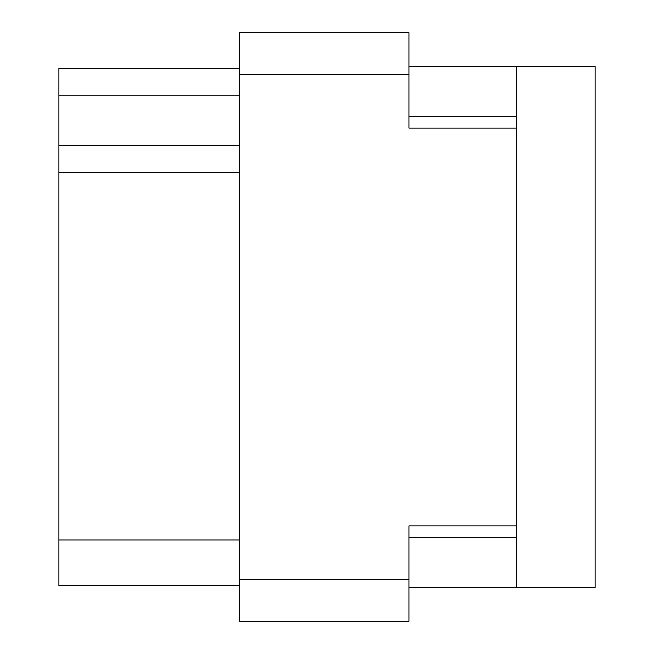 <?xml version="1.0" encoding="UTF-8"?>
<svg xmlns="http://www.w3.org/2000/svg" width="654" height="654" viewBox="0 0 654 654"><rect width="100%" height="100%" fill="white"/><g stroke="black" fill="none" stroke-linecap="round" stroke-linejoin="round"><path stroke-width="0.98" d="M516.48 525.89L408.971 525.89L408.971 621.3L239.65 621.3L239.65 32.7L408.971 32.7L408.971 128.11L516.48 128.11L516.48 587.701L408.971 587.701M516.48 587.701L595.099 587.701L595.099 66.299L516.48 66.299L516.48 128.11M408.971 66.299L516.48 66.299M239.65 95.19L58.901 95.19L58.901 68.31L239.65 68.31M239.65 585.69L58.901 585.69L58.901 540L239.65 540M239.65 172.46L58.901 172.46L58.901 540M58.901 95.19L58.901 145.58L239.65 145.58M58.901 172.46L58.901 145.58M239.65 579.64L408.971 579.64M408.971 74.36L239.65 74.36M408.971 537.31L516.48 537.31M516.48 116.69L408.971 116.69"/></g></svg>
